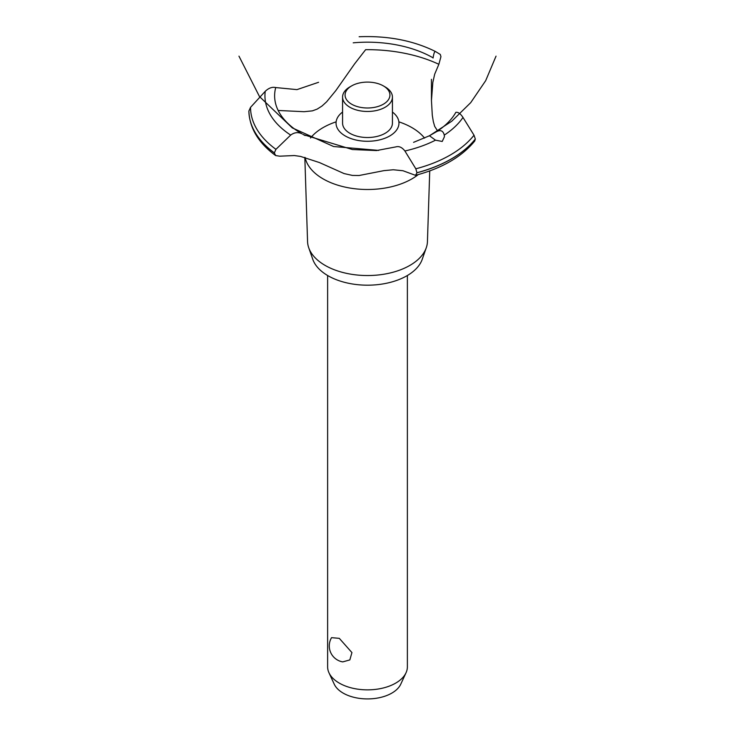<?xml version="1.0" encoding="UTF-8"?>
<svg xmlns="http://www.w3.org/2000/svg" width="735" height="735" viewBox="0 0 735 735"><rect width="100%" height="100%" fill="white"/><g stroke="black" fill="none" stroke-linecap="round" stroke-linejoin="round"><path stroke-width="1.1" d="M327.626 275.506L327.626 666.838A39.874 23.024 0 0 0 328.968 672.764A39.874 23.024 0 0 0 339.304 683.118A39.874 23.024 0 0 0 377.845 689.072A39.874 23.024 0 0 0 406.032 672.764A39.874 23.024 0 0 0 407.374 666.838L407.374 275.506M331.549 637.658L339.304 638.347L351.936 652.588L349.832 659.92L342.731 661.895A16.198 16.198 0 0 1 331.549 637.658M406.032 672.764L400.768 684.166A34.435 19.882 180 0 1 376.439 698.241A34.435 19.882 180 0 1 343.153 693.105A34.435 19.882 180 0 1 334.232 684.166L328.968 672.764M429.736 170.915L427.439 241.567A59.948 34.609 180 0 1 426.263 247.778L422.221 259.336A55.823 32.23 180 0 1 383.624 283.811A55.823 32.23 180 0 1 328.031 275.744A55.823 32.23 180 0 1 312.779 259.336L308.737 247.778A59.948 34.609 180 0 1 307.561 241.567L304.823 157.391M426.263 247.778A59.948 34.609 180 0 1 384.809 274.063A59.948 34.609 180 0 1 325.109 265.399A59.948 34.609 180 0 1 308.737 247.778M418.27 174.59A62.806 36.254 180 0 1 411.903 178.881A62.806 36.254 180 0 1 323.097 178.881A62.806 36.254 180 0 1 305.126 157.474M310.519 138.005A62.806 36.254 180 0 1 323.097 127.605A62.806 36.254 180 0 1 336.134 121.835M398.866 121.835A62.806 36.254 180 0 1 411.903 127.605A62.806 36.254 180 0 1 424.564 138.106M278.161 110.47L304.106 111.702L312.375 110.866L317.198 109.092L322.04 105.996L326.652 101.779L335.821 90.598L354.582 63.899L365.635 49.677A113.144 65.323 180 0 1 438.859 64.294L434.688 74.171L432.823 82.449L431.454 100.548L432.29 115.266L433.338 121.633L434.688 126.383L437.619 130.968M345.266 135.966A31.449 18.155 180 0 1 342.574 112.051A31.449 18.155 0 0 0 345.266 135.966A31.449 18.155 0 0 0 388.255 136.774A31.449 18.155 0 0 0 392.426 112.051A31.449 18.155 180 0 1 389.734 135.966A31.449 18.155 180 0 1 345.266 135.966M433.08 58.037L433.108 57.854A92.876 53.618 180 0 0 353.213 42.823M318.577 82.292L296.958 89.624L275.726 87.557A92.876 53.618 180 0 0 301.763 133.687L301.92 133.77M431.647 134.487L436.691 131.583A92.876 53.618 180 0 0 455.856 112.326C458.098 111.968 460.496 113.668 462.995 117.444A102.56 59.213 180 0 1 444.271 135.111L444.409 136.774L442.222 141.46L435.506 140.174L429.46 135.754L431.647 134.487M436.618 131.62C440.642 129.626 443.196 130.793 444.271 135.111M396.064 146.844C399.142 146.008 402.091 147.386 404.902 150.987L415.826 168.802L416.956 172.808L415.505 175.334L402.955 170.731L393.262 169.757L383.936 170.639L359.066 175.509L352.405 175.417L344.09 173.579L319.44 162.554L300.56 156.426L294.34 155.544L279.695 156.188L275.653 155.563L274.339 152.871L275.937 149.334L290.683 135.084C294.331 132.392 298.042 131.932 301.828 133.724M415.505 175.334C442.02 168.287 461.755 156.858 474.727 141.037L475.325 139.025L474.02 135.203L462.995 117.444M303.831 134.79L352.414 149.536L376.504 150.556L395.972 146.871M433.099 57.936C433.723 53.6 434.514 51.45 435.46 51.505L440.293 54.445L440.936 56.687L438.859 64.294M274.339 152.953A118.629 68.484 180 0 1 248.88 111.077L250.534 107.356L265.243 91.315C268.771 87.97 272.29 86.73 275.79 87.575M385.122 86.905L383.358 85.894L385.122 86.905A24.926 14.388 180 0 1 392.426 97.084L392.426 123.131A24.926 14.388 180 0 1 377.037 136.425A24.926 14.388 180 0 1 349.878 133.301A24.926 14.388 180 0 1 342.574 123.131L342.574 97.084A24.926 14.388 180 0 1 349.878 86.905L351.642 85.894A22.427 12.945 0 0 0 351.642 104.205A22.427 12.945 0 0 0 383.358 104.205A22.427 12.945 0 0 0 383.358 85.894A22.427 12.945 0 0 0 351.642 85.894M392.426 97.084A24.926 14.388 180 0 1 377.037 110.379A24.926 14.388 180 0 1 349.878 107.255A24.926 14.388 180 0 1 342.574 97.084M435.506 140.174A102.56 59.213 180 0 1 404.902 150.987M474.02 135.203A116.966 67.528 180 0 1 450.206 155.057A116.966 67.528 180 0 1 415.826 168.802M475.325 139.025A118.629 68.484 180 0 1 451.382 158.898A118.629 68.484 180 0 1 416.956 172.725M475.325 139.108A118.629 68.484 180 0 1 451.382 158.98A118.629 68.484 180 0 1 416.956 172.808M274.339 152.871A118.629 68.484 180 0 1 248.88 110.994M275.937 149.334A116.966 67.528 180 0 1 250.534 107.356M290.683 135.084A102.56 59.213 180 0 1 265.243 91.315M238.967 56.154L259.492 96.57L292.273 127.881L333.58 146.522L378.709 150.399M413.575 142.342L429.46 135.754L451.731 121.247L470.722 102.643L485.688 80.657L496.033 56.154M302.857 134.321L305.154 135.552M431.445 100.548L431.445 79.316M275.653 155.563C258.472 142.985 249.551 128.156 248.88 111.086M435.432 51.487C413.263 40.526 387.832 35.611 359.139 36.75"/></g></svg>
